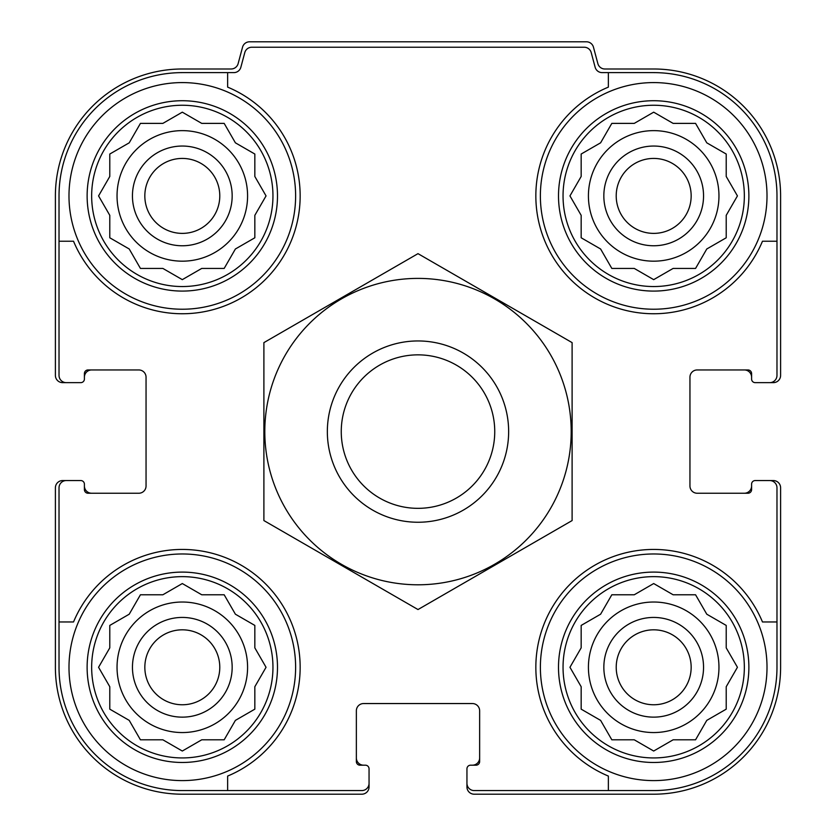 <?xml version="1.0" encoding="UTF-8"?>
<svg xmlns="http://www.w3.org/2000/svg" width="836" height="836" viewBox="0 0 836 836"><rect width="100%" height="100%" fill="white"/><g stroke="black" fill="none" stroke-linecap="round" stroke-linejoin="round"><path stroke-width="1.25" d="M117.04 195.906A65.271 65.271 0 0 0 182.311 261.177A65.271 65.271 0 0 0 247.581 195.906A65.271 65.271 0 0 0 182.311 130.635A65.271 65.271 0 0 0 117.04 195.906M588.419 195.906A65.271 65.271 0 0 0 653.689 261.177A65.271 65.271 0 0 0 718.96 195.906A65.271 65.271 0 0 0 653.689 130.635A65.271 65.271 0 0 0 588.419 195.906M588.419 667.285A65.271 65.271 0 0 0 653.689 732.555A65.271 65.271 0 0 0 718.96 667.285A65.271 65.271 0 0 0 653.689 602.024A65.271 65.271 0 0 0 588.419 667.285M117.04 667.285A65.271 65.271 0 0 0 182.311 732.555A65.271 65.271 0 0 0 247.581 667.285A65.271 65.271 0 0 0 182.311 602.024A65.271 65.271 0 0 0 117.04 667.285M182.311 72.617L227.632 72.617L227.632 87.122A117.845 117.845 0 0 1 265.639 279.234A117.845 117.845 0 0 1 73.526 241.228L59.022 241.228L59.022 195.906A123.289 123.289 0 0 1 182.311 72.617M59.022 667.285L59.022 621.963L73.526 621.963A117.845 117.845 0 0 1 265.639 583.956A117.845 117.845 0 0 1 227.632 776.069L227.632 790.574L182.311 790.574A123.289 123.289 0 0 1 59.022 667.285M776.978 195.906L776.978 241.228L762.474 241.228A117.845 117.845 0 0 1 570.361 279.234A117.845 117.845 0 0 1 608.368 87.122L608.368 72.617L653.689 72.617A123.289 123.289 0 0 1 776.978 195.906M653.689 790.574L608.368 790.574L608.368 776.069A117.845 117.845 0 0 1 570.361 583.956A117.845 117.845 0 0 1 762.474 621.963L776.978 621.963L776.978 667.285A123.289 123.289 0 0 1 653.689 790.574M776.978 621.963L776.978 487.806A7.252 7.252 0 0 0 769.726 480.554L755.221 480.554A3.626 3.626 0 0 0 751.595 484.18L751.595 489.614A3.626 3.626 0 0 1 747.969 493.24L697.203 493.24A7.252 7.252 0 0 1 689.951 485.988L689.951 377.203A7.252 7.252 0 0 1 697.203 369.951L747.969 369.951A3.626 3.626 0 0 1 751.595 373.577L751.595 379.021A3.626 3.626 0 0 0 755.221 382.648L769.726 382.648A7.252 7.252 0 0 0 776.978 375.395L776.978 241.228M608.368 72.617L602.15 72.617A7.252 7.252 0 0 1 595.138 67.246L591.219 52.616A7.252 7.252 0 0 0 584.218 47.234L251.782 47.234A7.252 7.252 0 0 0 244.781 52.616L240.862 67.246A7.252 7.252 0 0 1 233.85 72.617L227.632 72.617M59.022 241.228L59.022 375.395A7.252 7.252 0 0 0 66.274 382.648L80.778 382.648A3.626 3.626 0 0 0 84.405 379.021L84.405 373.577A3.626 3.626 0 0 1 88.031 369.951L138.797 369.951A7.252 7.252 0 0 1 146.049 377.203L146.049 485.988A7.252 7.252 0 0 1 138.797 493.24L88.031 493.24A3.626 3.626 0 0 1 84.405 489.614L84.405 484.18A3.626 3.626 0 0 0 80.778 480.554L66.274 480.554A7.252 7.252 0 0 0 59.022 487.806L59.022 621.963M227.632 790.574L361.8 790.574A7.252 7.252 0 0 0 369.052 783.322L369.052 768.817A3.626 3.626 0 0 0 365.426 765.191L359.982 765.191A3.626 3.626 0 0 1 356.355 761.565L356.355 710.799A7.252 7.252 0 0 1 363.608 703.546L472.392 703.546A7.252 7.252 0 0 1 479.645 710.799L479.645 761.565A3.626 3.626 0 0 1 476.018 765.191L470.574 765.191A3.626 3.626 0 0 0 466.948 768.817L466.948 783.322A7.252 7.252 0 0 0 474.2 790.574L608.368 790.574M769.726 382.648L773.352 382.648A7.252 7.252 0 0 0 780.605 375.395L780.605 195.906A126.915 126.915 0 0 0 653.689 68.991L604.867 68.991A7.252 7.252 0 0 1 597.865 63.62L593.455 47.171A7.252 7.252 0 0 0 586.454 41.8L249.546 41.8A7.252 7.252 0 0 0 242.544 47.171L238.135 63.62A7.252 7.252 0 0 1 231.133 68.991L182.311 68.991A126.915 126.915 0 0 0 55.395 195.906L55.395 375.395A7.252 7.252 0 0 0 62.648 382.648L66.274 382.648M78.971 382.648L80.778 382.648M80.778 480.554L78.971 480.554M66.274 480.554L62.648 480.554A7.252 7.252 0 0 0 55.395 487.806L55.395 667.285A126.915 126.915 0 0 0 182.311 794.2L361.8 794.2A7.252 7.252 0 0 0 369.052 786.948L369.052 783.322M369.052 770.635L369.052 768.817M466.948 768.817L466.948 770.635M466.948 783.322L466.948 786.948A7.252 7.252 0 0 0 474.2 794.2L653.689 794.2A126.915 126.915 0 0 0 780.605 667.285L780.605 487.806A7.252 7.252 0 0 0 773.352 480.554L769.726 480.554M757.029 480.554L755.221 480.554M755.221 382.648L757.029 382.648M91.657 369.951A7.252 7.252 0 0 0 84.405 377.203L84.405 379.021M84.405 484.18L84.405 485.988A7.252 7.252 0 0 0 91.657 493.24M356.355 757.938A7.252 7.252 0 0 0 363.608 765.191L365.426 765.191M470.574 765.191L472.392 765.191A7.252 7.252 0 0 0 479.645 757.938M744.343 493.24A7.252 7.252 0 0 0 751.595 485.988L751.595 484.18M751.595 379.021L751.595 377.203A7.252 7.252 0 0 0 744.343 369.951M744.343 667.285A90.654 90.654 0 0 1 608.368 745.796A90.654 90.654 0 0 1 608.368 588.784A90.654 90.654 0 0 1 744.343 667.285M767.009 667.285A113.309 113.309 0 0 1 597.04 765.421A113.309 113.309 0 0 1 597.04 569.159A113.309 113.309 0 0 1 767.009 667.285M670.556 741.292L673.126 739.808L695.562 739.808L706.775 720.381L726.212 709.158L726.212 686.722L737.436 667.285L726.212 647.858L726.212 625.422L706.775 614.199L695.562 594.772L673.126 594.772L653.689 583.549L634.263 594.772L611.827 594.772L600.603 614.199L581.166 625.422L581.166 647.858L569.953 667.285L581.166 686.722L581.166 709.158L600.603 720.381L611.827 739.808L634.263 739.808L653.689 751.031L673.126 739.808L695.562 739.808M703.546 667.285A49.857 49.857 0 0 1 628.766 710.464A49.857 49.857 0 0 1 628.766 624.116A49.857 49.857 0 0 1 703.546 667.285M691.163 667.285A37.474 37.474 0 0 1 634.952 699.742A37.474 37.474 0 0 1 634.952 634.837A37.474 37.474 0 0 1 691.163 667.285M744.343 195.906A90.654 90.654 0 0 1 608.368 274.407A90.654 90.654 0 0 1 608.368 117.395A90.654 90.654 0 0 1 744.343 195.906M767.009 195.906A113.309 113.309 0 0 1 597.04 294.042A113.309 113.309 0 0 1 597.04 97.77A113.309 113.309 0 0 1 767.009 195.906M670.556 269.913L673.126 268.429L695.562 268.429L706.775 248.992L726.212 237.779L726.212 215.333L737.436 195.906L726.212 176.469L726.212 154.033L706.775 142.82L695.562 123.383L673.126 123.383L653.689 112.17L634.263 123.383L611.827 123.383L600.603 142.82L581.166 154.033L581.166 176.469L569.953 195.906L581.166 215.333L581.166 237.779L600.603 248.992L611.827 268.429L634.263 268.429L653.689 279.642L673.126 268.429L695.562 268.429M703.546 195.906A49.857 49.857 0 0 1 628.766 239.086A49.857 49.857 0 0 1 628.766 152.727A49.857 49.857 0 0 1 703.546 195.906M691.163 195.906A37.474 37.474 0 0 1 634.952 228.364A37.474 37.474 0 0 1 634.952 163.448A37.474 37.474 0 0 1 691.163 195.906M272.954 667.285A90.654 90.654 0 0 1 136.979 745.796A90.654 90.654 0 0 1 136.979 588.784A90.654 90.654 0 0 1 272.954 667.285M295.62 667.285A113.309 113.309 0 0 1 125.651 765.421A113.309 113.309 0 0 1 125.651 569.159A113.309 113.309 0 0 1 295.62 667.285M272.954 195.906A90.654 90.654 0 0 1 136.979 274.407A90.654 90.654 0 0 1 136.979 117.395A90.654 90.654 0 0 1 272.954 195.906M295.62 195.906A113.309 113.309 0 0 1 125.651 294.042A113.309 113.309 0 0 1 125.651 97.77A113.309 113.309 0 0 1 295.62 195.906M199.167 741.292L201.737 739.808L224.173 739.808L235.397 720.381L254.834 709.158L254.834 686.722L266.047 667.285L254.834 647.858L254.834 625.422L235.397 614.199L224.173 594.772L201.737 594.772L182.311 583.549L162.874 594.772L140.438 594.772L129.225 614.199L109.788 625.422L109.788 647.858L98.564 667.285L109.788 686.722L109.788 709.158L129.225 720.381L140.438 739.808L162.874 739.808L182.311 751.031L201.737 739.808L224.173 739.808M232.168 667.285A49.857 49.857 0 0 1 157.377 710.464A49.857 49.857 0 0 1 157.377 624.116A49.857 49.857 0 0 1 232.168 667.285M219.784 667.285A37.474 37.474 0 0 1 163.574 699.742A37.474 37.474 0 0 1 163.574 634.837A37.474 37.474 0 0 1 219.784 667.285M199.167 269.913L201.737 268.429L224.173 268.429L235.397 248.992L254.834 237.779L254.834 215.333L266.047 195.906L254.834 176.469L254.834 154.033L235.397 142.82L224.173 123.383L201.737 123.383L182.311 112.17L162.874 123.383L140.438 123.383L129.225 142.82L109.788 154.033L109.788 176.469L98.564 195.906L109.788 215.333L109.788 237.779L129.225 248.992L140.438 268.429L162.874 268.429L182.311 279.642L201.737 268.429L224.173 268.429M232.168 195.906A49.857 49.857 0 0 1 157.377 239.086A49.857 49.857 0 0 1 157.377 152.727A49.857 49.857 0 0 1 232.168 195.906M219.784 195.906A37.474 37.474 0 0 1 163.574 228.364A37.474 37.474 0 0 1 163.574 163.448A37.474 37.474 0 0 1 219.784 195.906M254.834 686.722L256.318 684.151M256.318 650.429L254.834 647.858L254.834 625.422M201.737 594.772L199.167 593.288M165.444 593.288L162.874 594.772L140.438 594.772M109.788 647.858L108.304 650.429M108.304 684.151L109.788 686.722L109.788 709.158M162.874 739.808L165.444 741.292M726.212 686.722L727.696 684.151M727.696 650.429L726.212 647.858L726.212 625.422M673.126 594.772L670.556 593.288M636.833 593.288L634.263 594.772L611.827 594.772M581.166 647.858L579.682 650.429M579.682 684.151L581.166 686.722L581.166 709.158M634.263 739.808L636.833 741.292M726.212 215.333L727.696 212.762M727.696 179.05L726.212 176.469L726.212 154.033M673.126 123.383L670.556 121.899M636.833 121.899L634.263 123.383L611.827 123.383M581.166 176.469L579.682 179.05M579.682 212.762L581.166 215.333L581.166 237.779M634.263 268.429L636.833 269.913M254.834 215.333L256.318 212.762M256.318 179.05L254.834 176.469L254.834 154.033M201.737 123.383L199.167 121.899M165.444 121.899L162.874 123.383L140.438 123.383M109.788 176.469L108.304 179.05M108.304 212.762L109.788 215.333L109.788 237.779M162.874 268.429L165.444 269.913M341.255 431.595A76.745 76.745 0 0 1 456.372 365.133A76.745 76.745 0 0 1 456.372 498.057A76.745 76.745 0 0 1 341.255 431.595M327.346 431.595A90.654 90.654 0 0 1 463.322 353.095A90.654 90.654 0 0 1 463.322 510.106A90.654 90.654 0 0 1 327.346 431.595M418 584.792A153.197 153.197 0 0 1 285.327 354.997A153.197 153.197 0 0 1 550.673 354.997A153.197 153.197 0 0 1 418 584.792M263.894 342.624L263.894 520.567L418 609.548L572.106 520.567L572.106 342.624L418 253.653L263.894 342.624M748.878 667.285A95.179 95.179 0 0 1 606.1 749.725A95.179 95.179 0 0 1 606.1 584.855A95.179 95.179 0 0 1 748.878 667.285M748.878 195.906A95.179 95.179 0 0 1 606.1 278.336A95.179 95.179 0 0 1 606.1 113.477A95.179 95.179 0 0 1 748.878 195.906M277.489 667.285A95.179 95.179 0 0 1 134.721 749.725A95.179 95.179 0 0 1 134.721 584.855A95.179 95.179 0 0 1 277.489 667.285M277.489 195.906A95.179 95.179 0 0 1 134.721 278.336A95.179 95.179 0 0 1 134.721 113.477A95.179 95.179 0 0 1 277.489 195.906"/></g></svg>
